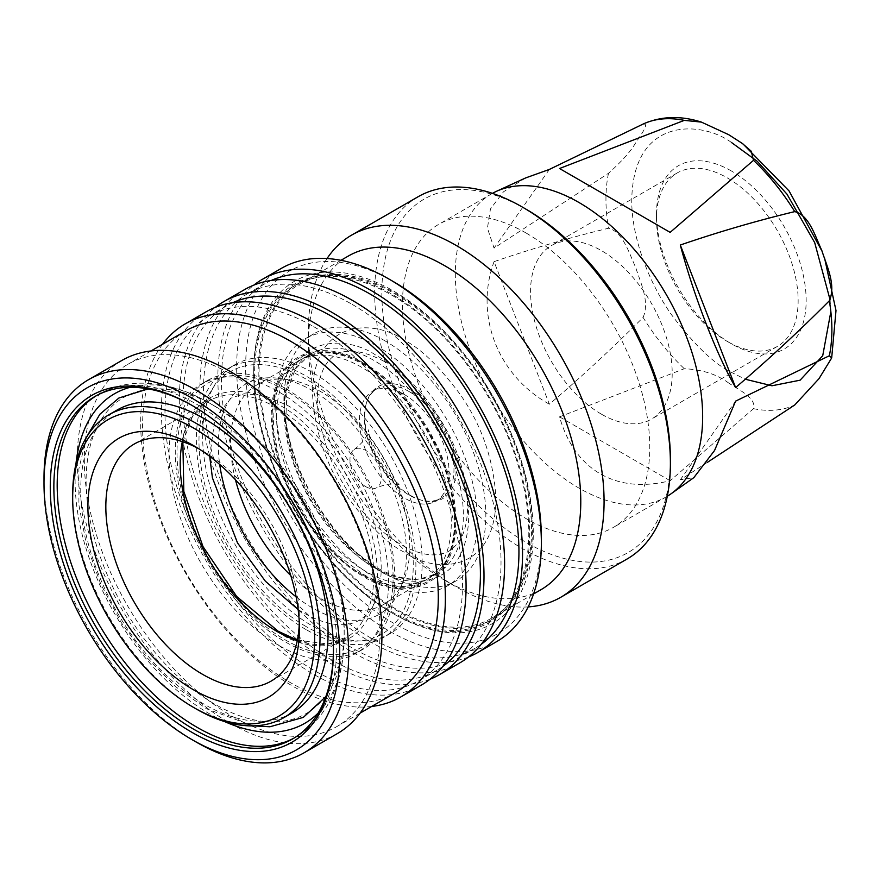 <?xml version="1.0" encoding="UTF-8"?>
<svg xmlns="http://www.w3.org/2000/svg" width="880" height="880" viewBox="0 0 880 880"><rect width="100%" height="100%" fill="white"/><g stroke="black" fill="none" stroke-linecap="round" stroke-linejoin="round"><path stroke-width="0.66" stroke-dasharray="4.4 3.3" d="M728.706 383.042C716.892 374.319 702.097 369.545 684.31 368.72L559.526 416.856C567.149 443.366 580.756 462.385 600.336 473.902C620.103 485.1 643.368 487.366 670.142 480.722L753.511 408.672C756.668 398.156 739.398 390.269 728.706 383.042M643.082 317.438C650.012 301.543 640.453 282.634 635.58 267.168C628.892 252.769 622.82 231.649 608.487 228.25C569.943 237.556 531.806 248.688 494.054 261.657L549.362 404.206C581.515 376.816 612.755 347.886 643.082 317.438A159.753 92.235 -120 0 0 684.31 368.72M549.362 169.422L494.054 248.105L608.487 173.283C621.39 161.81 630.432 151.723 635.591 143C640.486 135.289 650.023 123.178 643.082 124.058A159.753 92.235 -120 0 1 643.467 123.882M318.175 713.031A190.278 109.857 -120 0 0 344.201 636.218A190.278 109.857 -120 0 0 209.66 403.183L215.16 406.362A182.49 105.358 -120 0 0 186.197 393.437A182.49 105.358 -120 0 0 86.944 498.168A182.49 105.358 -120 0 0 215.16 704.374A182.49 105.358 -120 0 0 340.912 661.408A182.49 105.358 -120 0 0 344.201 629.86A182.49 105.358 -120 0 0 215.16 406.362L209.66 403.183A190.278 109.857 -120 0 0 130.13 387.31M306.119 626.56A151.514 87.472 60 0 1 198.979 440.99A151.514 87.472 60 0 1 306.119 379.137A151.514 87.472 60 0 1 413.259 564.707A151.514 87.472 60 0 1 306.119 626.56M285.054 390.247A152.801 88.22 -120 0 0 177.012 452.628A152.801 88.22 -120 0 0 285.054 639.771A152.801 88.22 -120 0 0 393.107 577.39A152.801 88.22 -120 0 0 285.054 390.247M363.473 363.165C336.479 343.299 272.437 338.305 271.183 416.449C273.394 456.06 285.692 491.579 308.099 523.028C328.966 550.704 347.424 568.469 363.473 576.312C390.467 596.178 454.498 601.172 455.763 523.017C453.552 483.417 441.243 447.887 418.847 416.449C397.969 388.773 379.511 371.008 363.473 363.165M404.239 552.156C388.289 544.357 369.941 526.702 349.184 499.18C326.92 467.918 314.677 432.597 312.477 393.217C313.731 315.513 377.399 320.485 404.239 340.241C420.189 348.029 438.548 365.695 459.305 393.217C481.569 424.479 493.812 459.8 496.012 499.18C494.758 576.884 431.09 571.912 404.239 552.156M385.033 340.879A142.571 82.313 -120 0 0 313.742 333.817A142.571 82.313 -120 0 0 285.527 381.106A142.571 82.313 -120 0 0 385.033 573.705A142.571 82.313 -120 0 0 401.258 581.548A142.571 82.313 -120 0 0 456.313 580.767A142.571 82.313 -120 0 0 478.17 466.521A142.571 82.313 -120 0 0 385.033 340.879M365.651 486.585A22.176 12.804 -120 0 0 376.211 487.96A22.176 12.804 -120 0 0 380.27 470.382A22.176 12.804 -120 0 0 365.651 450.373A22.176 12.804 -120 0 0 354.057 449.592A22.176 12.804 -120 0 0 351.296 467.511A22.176 12.804 -120 0 0 365.651 486.585M410.454 495.385A64.636 37.312 -120 0 0 422.532 500.478A64.636 37.312 -120 0 0 455.752 461.725A64.636 37.312 -120 0 0 410.454 389.84A64.636 37.312 -120 0 0 366.377 403.216A64.636 37.312 -120 0 0 410.454 495.385M291.852 713.031A174.889 100.969 60 0 1 204.402 704.374A174.889 100.969 60 0 1 90.156 550.253A174.889 100.969 60 0 1 116.963 410.113M528.187 606.892A209.11 120.725 60 0 1 456.214 586.927L456.214 586.927A209.11 120.725 60 0 1 308.363 330.825A209.11 120.725 60 0 1 327.052 258.522M417.978 196.812A209.11 120.725 -120 0 0 374.671 292.534A209.11 120.725 -120 0 0 522.533 548.636A209.11 120.725 -120 0 0 627.088 558.998M540.881 589.743A192.632 111.221 60 0 1 444.565 580.195A192.632 111.221 60 0 1 308.363 344.278L308.363 330.825M308.363 344.278A192.632 111.221 60 0 1 348.249 256.091M526.119 209.242A204.039 117.799 -120 0 0 381.843 292.534A204.039 117.799 -120 0 0 526.119 542.432A204.039 117.799 -120 0 0 670.395 459.129M395.285 294.085A192.632 111.221 60 0 1 521.125 463.837A192.632 111.221 60 0 1 491.601 618.2A192.632 111.221 60 0 1 395.285 608.652A192.632 111.221 60 0 1 269.434 438.9A192.632 111.221 60 0 1 298.969 284.548A192.632 111.221 60 0 1 395.285 294.085M492.415 193.358A174.889 100.969 -120 0 0 491.546 193.853A174.889 100.969 -120 0 0 464.739 333.993A174.889 100.969 -120 0 0 578.985 488.103A174.889 100.969 -120 0 0 666.435 496.771A174.889 100.969 -120 0 0 667.293 496.265M526.119 233.035A174.889 100.969 60 0 1 640.365 387.156A174.889 100.969 60 0 1 613.558 527.296A174.889 100.969 60 0 1 526.119 518.628A174.889 100.969 60 0 1 411.862 364.518A174.889 100.969 60 0 1 438.669 224.378A174.889 100.969 60 0 1 526.119 233.035M395.285 609.686A193.897 111.947 -120 0 0 492.228 619.289A193.897 111.947 -120 0 0 521.95 463.914A193.897 111.947 -120 0 0 395.285 293.051A193.897 111.947 -120 0 0 298.331 283.448A193.897 111.947 -120 0 0 268.609 438.823A193.897 111.947 -120 0 0 395.285 609.686M391.699 295.119A193.897 111.947 60 0 1 518.364 465.982A193.897 111.947 60 0 1 488.642 621.357A193.897 111.947 60 0 1 391.699 611.754A193.897 111.947 60 0 1 265.023 440.891A193.897 111.947 60 0 1 294.745 285.516A193.897 111.947 60 0 1 391.699 295.119M707.509 462.275L680.306 479.809L693.836 477.631M253.693 373.769A195.162 112.684 60 0 1 391.699 294.085A195.162 112.684 60 0 1 529.705 533.115A195.162 112.684 60 0 1 391.699 612.788A195.162 112.684 60 0 1 253.693 373.769L253.693 371.69A197.703 114.147 -120 0 0 393.492 613.833A197.703 114.147 -120 0 0 533.291 533.115A197.703 114.147 -120 0 0 393.492 290.983A197.703 114.147 -120 0 0 253.693 371.69M731.335 170.951A105.82 61.094 -120 0 0 656.502 214.159A105.82 61.094 -120 0 0 731.324 343.761A105.82 61.094 -120 0 0 731.335 343.761A105.82 61.094 -120 0 0 806.157 300.553A105.82 61.094 -120 0 0 731.335 170.951M727.32 341.44L731.335 343.761L727.32 341.44A100.155 57.827 60 0 1 656.502 218.779A100.155 57.827 60 0 1 677.248 172.931A100.155 57.827 60 0 1 727.32 177.892A100.155 57.827 60 0 1 792.759 266.145A100.155 57.827 60 0 1 777.403 346.401A100.155 57.827 60 0 1 727.32 341.44M393.492 281.666A209.11 120.725 -120 0 0 245.63 367.037A209.11 120.725 -120 0 0 393.492 623.139A209.11 120.725 -120 0 0 541.354 537.768M496.727 641.575A215.446 124.388 60 0 1 389.004 630.905A215.446 124.388 60 0 1 248.259 441.056A215.446 124.388 60 0 1 281.292 268.411M601.392 414.15A100.155 57.827 60 0 1 535.964 325.897A100.155 57.827 60 0 1 551.309 245.641A100.155 57.827 60 0 1 601.392 250.602A100.155 57.827 60 0 1 666.82 338.855A100.155 57.827 60 0 1 651.475 419.111A100.155 57.827 60 0 1 601.392 414.15M468.578 656.964A215.446 124.388 60 0 1 370.194 641.762A215.446 124.388 60 0 1 231.99 460.097A215.446 124.388 60 0 1 253.88 285.098M271.271 280.456A210.375 121.462 -120 0 0 265.001 283.668A210.375 121.462 -120 0 0 232.76 452.243A210.375 121.462 -120 0 0 370.194 637.626A210.375 121.462 -120 0 0 475.376 648.043A210.375 121.462 -120 0 0 481.294 644.226M352.264 304.436A210.375 121.462 60 0 1 489.698 489.819A210.375 121.462 60 0 1 457.457 658.394A210.375 121.462 60 0 1 352.264 647.977A210.375 121.462 60 0 1 214.83 462.594A210.375 121.462 60 0 1 247.082 294.019A210.375 121.462 60 0 1 352.264 304.436M244.552 289.619A215.446 124.388 -120 0 0 211.519 462.264A215.446 124.388 -120 0 0 352.264 652.113A215.446 124.388 -120 0 0 459.987 662.783M430.045 679.217A215.446 124.388 60 0 1 331.661 664.015A215.446 124.388 60 0 1 193.457 482.339A215.446 124.388 60 0 1 215.347 307.34M232.738 302.698A210.375 121.462 -120 0 0 226.468 305.91A210.375 121.462 -120 0 0 194.227 474.496A210.375 121.462 -120 0 0 331.661 659.879A210.375 121.462 -120 0 0 436.843 670.296A210.375 121.462 -120 0 0 442.761 666.468M313.731 326.678A210.375 121.462 60 0 1 451.165 512.061A210.375 121.462 60 0 1 418.924 680.647A210.375 121.462 60 0 1 313.731 670.219A210.375 121.462 60 0 1 176.297 484.836A210.375 121.462 60 0 1 208.549 316.261A210.375 121.462 60 0 1 313.731 326.678M206.008 311.872A215.446 124.388 -120 0 0 172.986 484.506A215.446 124.388 -120 0 0 313.731 674.366A215.446 124.388 -120 0 0 421.454 685.036M371.646 706.475A215.446 124.388 60 0 1 293.018 686.323A215.446 124.388 60 0 1 140.679 422.455A215.446 124.388 60 0 1 162.536 344.289M394.988 693A209.11 120.725 60 0 1 290.433 682.638A209.11 120.725 60 0 1 142.571 426.536A209.11 120.725 60 0 1 185.878 330.814M232.188 374.792A209.11 120.725 60 0 1 380.05 630.905A209.11 120.725 60 0 1 336.743 726.627A209.11 120.725 60 0 1 232.188 716.265A209.11 120.725 60 0 1 84.326 460.163A209.11 120.725 60 0 1 127.633 364.441A209.11 120.725 60 0 1 232.188 374.792M337.326 733.612A215.446 124.388 60 0 1 229.603 722.931A215.446 124.388 60 0 1 77.253 459.074A215.446 124.388 60 0 1 121.88 360.448M333.443 649.517A197.703 114.147 -120 0 0 333.454 648.494L333.454 650.562M333.454 648.494A197.703 114.147 -120 0 0 193.655 406.362A197.703 114.147 -120 0 0 192.764 405.845M299.299 623.48A136.873 79.024 -120 0 0 299.398 618.486A136.873 79.024 -120 0 0 202.62 450.857L193.655 445.676L202.62 450.857A136.873 79.024 -120 0 0 198.231 448.437M278.784 645.392A155.243 89.628 60 0 1 177.364 508.585A155.243 89.628 60 0 1 201.168 384.186A155.243 89.628 60 0 1 278.784 391.875A155.243 89.628 60 0 1 380.204 528.671A155.243 89.628 60 0 1 356.411 653.081A155.243 89.628 60 0 1 278.784 645.392M285.054 388.245A155.243 89.628 -120 0 0 207.438 380.556A155.243 89.628 -120 0 0 183.634 504.966A155.243 89.628 -120 0 0 285.054 641.762A155.243 89.628 -120 0 0 362.681 649.451A155.243 89.628 -120 0 0 386.474 525.052A155.243 89.628 -120 0 0 285.054 388.245M306.119 629.607A155.243 89.628 60 0 1 204.699 492.8A155.243 89.628 60 0 1 228.492 368.401A155.243 89.628 60 0 1 306.119 376.09A155.243 89.628 60 0 1 407.539 512.897A155.243 89.628 60 0 1 383.735 637.296A155.243 89.628 60 0 1 306.119 629.607M312.389 372.471A155.243 89.628 -120 0 0 234.773 364.782A155.243 89.628 -120 0 0 210.969 489.181A155.243 89.628 -120 0 0 312.389 625.988A155.243 89.628 -120 0 0 390.016 633.677A155.243 89.628 -120 0 0 413.809 509.278A155.243 89.628 -120 0 0 312.389 372.471M296.131 596.86A133.067 76.824 -120 0 0 312.389 607.882A133.067 76.824 -120 0 0 400.29 588.742A133.067 76.824 -120 0 0 312.389 390.577A133.067 76.824 -120 0 0 278.817 378.345A133.067 76.824 -120 0 0 219.714 464.486M290.763 575.542A126.731 73.172 -120 0 0 320.155 598.224A126.731 73.172 -120 0 0 383.515 604.505A126.731 73.172 -120 0 0 403.865 579.997A126.731 73.172 -120 0 0 320.155 391.27A126.731 73.172 -120 0 0 288.178 379.621A126.731 73.172 -120 0 0 256.784 384.989A126.731 73.172 -120 0 0 235.488 479.798M376.464 345.829A142.571 82.313 -120 0 0 305.173 338.767A142.571 82.313 -120 0 0 283.327 453.013A142.571 82.313 -120 0 0 376.464 578.644A142.571 82.313 -120 0 0 447.755 585.706A142.571 82.313 -120 0 0 469.601 471.46A142.571 82.313 -120 0 0 376.464 345.829M404.239 394.46A63.371 36.586 -120 0 0 372.559 391.325A63.371 36.586 -120 0 0 362.846 442.101A63.371 36.586 -120 0 0 404.239 497.937A63.371 36.586 -120 0 0 435.93 501.072A63.371 36.586 -120 0 0 445.643 450.296A63.371 36.586 -120 0 0 404.239 394.46M409.167 391.611A63.371 36.586 -120 0 0 377.487 388.476A63.371 36.586 -120 0 0 365.959 404.734A63.371 36.586 -120 0 0 409.167 495.088A63.371 36.586 -120 0 0 421.014 500.082A63.371 36.586 -120 0 0 440.858 498.223A63.371 36.586 -120 0 0 450.571 447.447A63.371 36.586 -120 0 0 409.167 391.611M196.339 709.027A174.889 100.969 60 0 1 72.677 494.835M193.655 406.362L191.862 405.328M196.339 742.137A215.446 124.388 60 0 1 44 478.269M525.679 177.914L503.525 191.774L490.457 208.912L487.432 228.151L494.054 248.105M494.054 261.657C474.298 315.359 497.662 375.573 549.362 404.206M670.142 232.375L559.526 168.509M559.526 416.856L670.142 480.722M680.306 479.809L735.614 401.126M444.565 580.195L456.214 586.927M731.335 142.384C702.207 120.956 633.127 115.566 631.763 199.87C631.378 238.667 650.21 284.856 671.594 314.842C694.111 344.707 714.021 363.869 731.335 372.317L745.228 379.214M608.487 173.283A159.753 92.235 -120 0 0 608.487 228.25M75.933 464.134A190.278 109.857 -120 0 0 209.66 713.9A190.278 109.857 -120 0 0 224.554 721.545M294.151 738.012A197.703 114.147 -120 0 0 295.834 737.077A197.703 114.147 -120 0 0 326.139 578.655A197.703 114.147 -120 0 0 196.988 404.437A197.703 114.147 -120 0 0 98.131 394.647A197.703 114.147 -120 0 0 96.481 395.626M278.784 632.456C261.657 624.085 241.934 605.11 219.637 575.542C198.473 545.853 179.817 500.137 180.213 461.714C181.555 378.246 249.953 383.581 278.784 404.8C295.922 413.182 315.634 432.146 337.931 461.714C359.095 491.403 377.751 537.13 377.355 575.542C376.013 659.01 307.615 653.675 278.784 632.456M297.253 640.64A136.873 79.024 -120 0 0 345.433 638.198A136.873 79.024 -120 0 0 366.41 528.517A136.873 79.024 -120 0 0 276.991 407.913A136.873 79.024 -120 0 0 208.56 401.126A136.873 79.024 -120 0 0 182.358 441.628M363.473 575.278C347.578 567.523 329.296 549.934 308.627 522.511C286.44 491.37 274.252 456.192 272.063 416.966C273.306 339.559 336.732 344.509 363.473 364.188C379.357 371.954 397.639 389.543 418.308 416.966C440.495 448.096 452.683 483.285 454.872 522.511C453.629 599.907 390.203 594.957 363.473 575.278M361.68 367.301A126.731 73.172 -120 0 0 298.309 361.02A126.731 73.172 -120 0 0 278.883 462.572A126.731 73.172 -120 0 0 361.68 574.244A126.731 73.172 -120 0 0 425.04 580.525A126.731 73.172 -120 0 0 444.466 478.973A126.731 73.172 -120 0 0 361.68 367.301M366.157 571.626A126.687 73.139 60 0 1 283.393 459.987A126.687 73.139 60 0 1 302.819 358.468A126.687 73.139 60 0 1 302.951 358.391A126.687 73.139 60 0 1 366.157 364.749A126.687 73.139 60 0 1 448.888 476.256A126.687 73.139 60 0 1 429.638 577.819A126.687 73.139 60 0 1 429.506 577.896A126.687 73.139 60 0 1 366.157 571.626M376.464 568.81C360.426 560.967 341.968 543.202 321.09 515.526C298.694 484.077 286.385 448.558 284.174 408.947C285.428 330.803 349.47 335.797 376.464 355.663C392.502 363.506 410.96 381.271 431.838 408.947C454.234 440.385 466.543 475.915 468.754 515.515C467.5 593.67 403.458 588.676 376.464 568.81M373.78 360.349A126.687 73.139 -120 0 0 310.431 354.068A126.687 73.139 -120 0 0 310.09 354.277A126.687 73.139 -120 0 0 291.104 455.906A126.687 73.139 -120 0 0 373.78 567.226A126.687 73.139 -120 0 0 436.766 573.705A126.687 73.139 -120 0 0 437.118 573.507A126.687 73.139 -120 0 0 456.533 471.988A126.687 73.139 -120 0 0 373.78 360.349M753.511 408.672A159.753 92.235 -120 0 0 794.739 404.987M830.852 311.63L830.093 299.838M344.201 629.86L344.201 636.218C344.3 662.387 338.789 685.267 327.679 704.858C319.682 718.575 309.078 729.311 295.834 737.077L292.501 738.991M209.66 403.183L209.66 403.183C187.044 390.016 164.483 383.339 141.966 383.174C126.093 383.229 111.485 387.057 98.131 394.647L94.798 396.561M148.181 388.883L186.197 393.437M134.178 444.07L208.56 401.126L192.269 417.054L182.864 441.804M298.166 609.587L303.666 612.953C320.584 622.303 334.961 626.098 346.808 624.327C356.092 623.194 363.704 618.75 369.655 610.995C375.353 603.691 379.005 593.164 380.622 579.414C382.371 562.54 380.094 543.477 373.802 522.236C359.898 474.364 322.982 425.183 287.067 405.163L263.714 395.329L244.134 393.756L231.121 398.057L215.094 417.78L209.704 456.357M256.784 384.989L298.309 361.02L283.184 375.87L274.494 399.014L273.251 428.56L279.708 461.846L293.348 495.913L312.972 527.758L336.886 554.609L362.945 574.123C379.577 583.583 394.823 587.499 408.705 585.871L425.04 580.525L383.515 604.505M302.951 358.391L319.264 353.177C332.838 351.692 347.842 355.608 364.265 364.925C397.694 385.429 423.544 417.329 441.815 460.603C463.21 512.479 456.61 563.651 429.638 577.819M310.09 354.277L295.35 369.006L286.891 392.051L285.78 421.575L292.336 454.861L306.053 488.928L325.732 520.762L349.657 547.58L375.672 567.05C392.018 576.334 406.956 580.261 420.486 578.82L436.766 573.705M384.208 361.394C346.654 341.825 328.471 352.275 320.727 375.881C316.657 388.399 316.283 404.162 319.605 423.181L328.559 454.19C345.752 495.44 369.831 525.558 400.807 544.555C415.679 552.739 428.164 556.072 438.262 554.543C444.807 553.014 448.349 553.586 457.468 543.543C466.939 532.84 472.802 503.8 461.054 465.058C448.69 422.642 415.866 379.016 384.208 361.394M285.527 381.106C274.252 444.983 323.609 539.825 384.208 573.309L401.258 581.548M354.057 449.592C361.526 443.883 366.19 438.207 368.049 432.575L368.896 429.561C369.215 428.395 366.949 433.015 374.407 451.759L387.09 472.593C394.757 480.909 399.113 484.946 400.18 484.704L397.837 484.33C392.018 483.164 384.813 484.374 376.211 487.96M86.493 437.228L78.892 468.743L78.903 504.977L86.328 544.06L100.672 583.913L121.11 622.347L146.498 657.206L175.428 686.543L206.371 708.719L253.132 725.868M533.566 593.967L491.601 618.2M666.435 496.771L613.558 527.296M492.228 619.289L488.642 621.357M391.699 612.788L393.492 613.833M656.502 218.779L656.502 214.159M677.248 172.931L551.309 245.641M475.376 648.043L457.457 658.394M436.843 670.296L418.924 680.647M360.085 713.141L336.743 726.627M207.438 380.556L201.168 384.186M234.773 364.782L228.492 368.401M288.178 379.621L278.817 378.345M310.431 354.068L302.819 358.468M313.742 333.817L305.173 338.767M377.487 388.476L372.559 391.325M365.959 404.734L366.377 403.216M421.014 500.082L422.532 500.478M440.858 498.223L435.93 501.072M456.313 580.767L447.755 585.706M437.118 573.507L429.506 577.896M403.865 579.997L400.29 588.742M390.016 633.677L383.735 637.296M362.681 649.451L356.411 653.081M297.363 640.112L327.734 643.995L345.433 638.198L271.051 681.142M299.398 618.486L299.398 628.826M325.853 696.608L340.912 661.408M150.986 350.966L127.633 364.441M226.468 305.91L208.549 316.261M265.001 283.668L247.082 294.019M777.403 346.401L651.475 419.111M742.357 143.473L742.995 143.946M822.228 251.548L824.494 257.719M298.331 283.448L294.745 285.516M491.546 193.853L438.669 224.378M340.934 260.315L298.969 284.548"/><path stroke-width="1.32" d="M684.31 120.373L701.404 122.1L728.706 134.695L742.357 143.473L751.256 151.25L753.511 160.325L670.142 232.375L559.526 168.509L684.31 120.373A159.753 92.235 -120 0 0 643.467 123.882L549.362 169.422L525.679 177.914L496.397 191.345A174.889 100.969 -120 0 0 492.415 193.358M72.677 497.937L72.677 494.835A174.889 100.969 60 0 1 108.9 414.766L116.963 410.113A174.889 100.969 60 0 1 204.402 418.77A174.889 100.969 60 0 1 318.659 572.891A174.889 100.969 60 0 1 291.852 713.031L283.789 717.684A174.889 100.969 60 0 1 196.339 709.027L193.655 707.476A171.083 98.78 60 0 1 72.677 497.937A171.083 98.78 60 0 1 193.655 428.087A171.083 98.78 60 0 1 314.633 637.626A171.083 98.78 60 0 1 193.655 707.476L196.339 709.027M560.769 597.278L627.088 558.998A209.11 120.725 -120 0 0 670.395 463.265A209.11 120.725 -120 0 0 522.533 207.163L522.533 207.163A209.11 120.725 -120 0 0 417.978 196.812L351.67 235.092A209.11 120.725 60 0 1 456.214 245.454A209.11 120.725 60 0 1 604.076 501.556A209.11 120.725 60 0 1 560.769 597.278A209.11 120.725 60 0 1 528.187 606.892M340.934 260.315L348.249 256.091A192.632 111.221 60 0 1 444.565 265.628A192.632 111.221 60 0 1 580.778 501.556A192.632 111.221 60 0 1 540.881 589.743L533.566 593.967M327.052 258.522A209.11 120.725 60 0 1 351.67 235.092M670.395 463.265L670.395 459.129A204.039 117.799 -120 0 0 526.119 209.242L522.533 207.163M667.293 496.265A174.889 100.969 -120 0 0 671.033 493.812A174.889 100.969 -120 0 0 691.922 352.319A174.889 100.969 -120 0 0 578.985 202.51A174.889 100.969 -120 0 0 496.397 191.345M671.033 493.812L693.836 477.631L714.549 450.494L735.614 401.126L829.345 355.762L831.677 357.962L818.994 378.675L794.739 404.987L707.509 462.275M829.345 300.795C799.018 331.254 767.767 360.173 735.614 387.563C717.079 355.971 693.715 295.757 680.306 245.025C718.058 232.056 756.206 220.913 794.739 211.618C809.204 215.16 815.133 236.148 821.843 250.569C826.738 266.002 836.275 285.109 829.345 300.795A159.753 92.235 -120 0 1 829.345 355.762M541.354 542.949L541.354 537.768A209.11 120.725 -120 0 0 393.492 281.666L389.015 279.081A215.446 124.388 60 0 1 389.015 279.081A215.446 124.388 60 0 1 541.354 542.949A215.446 124.388 60 0 1 496.727 641.575L477.917 652.432A215.446 124.388 60 0 1 468.578 656.964M253.88 285.098A215.446 124.388 60 0 1 262.471 279.279A215.446 124.388 60 0 1 370.194 289.949A215.446 124.388 60 0 1 510.939 479.798A215.446 124.388 60 0 1 477.917 652.432M481.294 644.226A210.375 121.462 -120 0 0 505.912 473.913A210.375 121.462 -120 0 0 370.194 294.085A210.375 121.462 -120 0 0 271.271 280.456M439.373 674.685L459.987 662.783A215.446 124.388 -120 0 0 493.009 490.149A215.446 124.388 -120 0 0 352.264 300.3A215.446 124.388 -120 0 0 244.552 289.619L223.938 301.521A215.446 124.388 60 0 1 331.661 312.191A215.446 124.388 60 0 1 472.406 502.051A215.446 124.388 60 0 1 439.373 674.685A215.446 124.388 60 0 1 430.045 679.217M442.761 666.468A210.375 121.462 -120 0 0 467.379 496.166A210.375 121.462 -120 0 0 331.661 316.338A210.375 121.462 -120 0 0 232.738 302.698M400.741 696.993L421.454 685.036A215.446 124.388 -120 0 0 454.476 512.391A215.446 124.388 -120 0 0 313.731 322.542A215.446 124.388 -120 0 0 206.008 311.872L185.306 323.829A215.446 124.388 60 0 1 293.018 334.499A215.446 124.388 60 0 1 445.368 598.367A215.446 124.388 60 0 1 400.741 696.993A215.446 124.388 60 0 1 371.646 706.475M150.986 350.966L185.878 330.814A209.11 120.725 60 0 1 290.433 341.165A209.11 120.725 60 0 1 438.295 597.267A209.11 120.725 60 0 1 394.988 693L360.085 713.141M162.536 344.289A215.446 124.388 60 0 1 185.306 323.829M44 483.45L44 478.269A215.446 124.388 60 0 1 88.616 379.643L121.88 360.448A215.446 124.388 60 0 1 229.603 371.118A215.446 124.388 60 0 1 381.942 634.975A215.446 124.388 60 0 1 337.326 733.612L304.062 752.807A215.446 124.388 60 0 1 196.339 742.137L191.862 739.552A209.11 120.725 60 0 1 44 483.45A209.11 120.725 60 0 1 191.862 398.079A209.11 120.725 60 0 1 339.724 654.181A209.11 120.725 60 0 1 191.862 739.552M88.616 379.643A215.446 124.388 60 0 1 196.339 390.313A215.446 124.388 60 0 1 348.689 654.181A215.446 124.388 60 0 1 304.062 752.807M192.764 405.845A197.703 114.147 -120 0 0 94.798 396.561A197.703 114.147 -120 0 0 53.856 487.069A197.703 114.147 -120 0 0 193.655 729.201A197.703 114.147 -120 0 0 292.501 738.991A197.703 114.147 -120 0 0 333.443 649.517M50.27 487.069A200.233 115.61 -120 0 0 191.862 732.303A200.233 115.61 -120 0 0 333.454 650.562A200.233 115.61 -120 0 0 191.862 405.328A200.233 115.61 -120 0 0 50.27 487.069M108.9 414.766A174.889 100.969 60 0 1 196.339 423.434A174.889 100.969 60 0 1 310.596 577.544A174.889 100.969 60 0 1 283.789 717.684M193.655 445.676A149.545 86.339 -120 0 0 87.912 506.726A149.545 86.339 -120 0 0 193.655 689.887A149.545 86.339 -120 0 0 299.398 628.826A149.545 86.339 -120 0 0 193.655 445.676L193.655 445.676M198.231 448.437A136.873 79.024 -120 0 0 134.178 444.07A136.873 79.024 -120 0 0 113.201 553.751A136.873 79.024 -120 0 0 202.62 674.366A136.873 79.024 -120 0 0 271.051 681.142A136.873 79.024 -120 0 0 299.299 623.48M219.714 464.486A133.067 76.824 -120 0 0 296.131 596.86M235.488 479.798A126.731 73.172 -120 0 0 290.763 575.542M215.347 307.34A215.446 124.388 60 0 1 223.938 301.521M262.471 279.279L281.292 268.411A215.446 124.388 60 0 1 389.004 279.081L393.492 281.666M643.082 124.058L641.157 124.938M735.614 387.563L680.306 245.025M224.554 721.545A190.278 109.857 -120 0 0 318.175 713.031M96.481 395.626A197.703 114.147 -120 0 0 68.288 554.576A197.703 114.147 -120 0 0 196.988 727.276A197.703 114.147 -120 0 0 294.151 738.012M182.358 441.628A136.873 79.024 -120 0 0 276.991 631.422A136.873 79.024 -120 0 0 297.253 640.64M794.739 211.618A159.753 92.235 -120 0 0 753.511 160.325M130.13 387.31A190.278 109.857 -120 0 0 75.933 464.134M745.228 379.214L771.98 385.77L800.118 380.182L822.723 355.729L830.852 311.63M830.093 299.838L814.693 242.616L787.006 194.183L757.273 161.337L731.335 142.384M701.404 122.1C680.724 115.511 661.408 116.105 643.467 123.882M86.493 437.228L99.836 414.282L118.932 398.002L148.181 388.883M182.864 441.804L183.821 491.403L202.983 546.59L236.676 596.464L278.256 631.29L297.363 640.112M209.704 456.357L212.421 477.884L237.523 542.938L265.375 581.218L298.166 609.587M253.132 725.868L269.863 726.781L303.325 717.387L325.853 696.608M742.995 143.946L789.063 190.938L822.228 251.548M824.494 257.719L836 310.541L831.677 357.962"/></g></svg>
